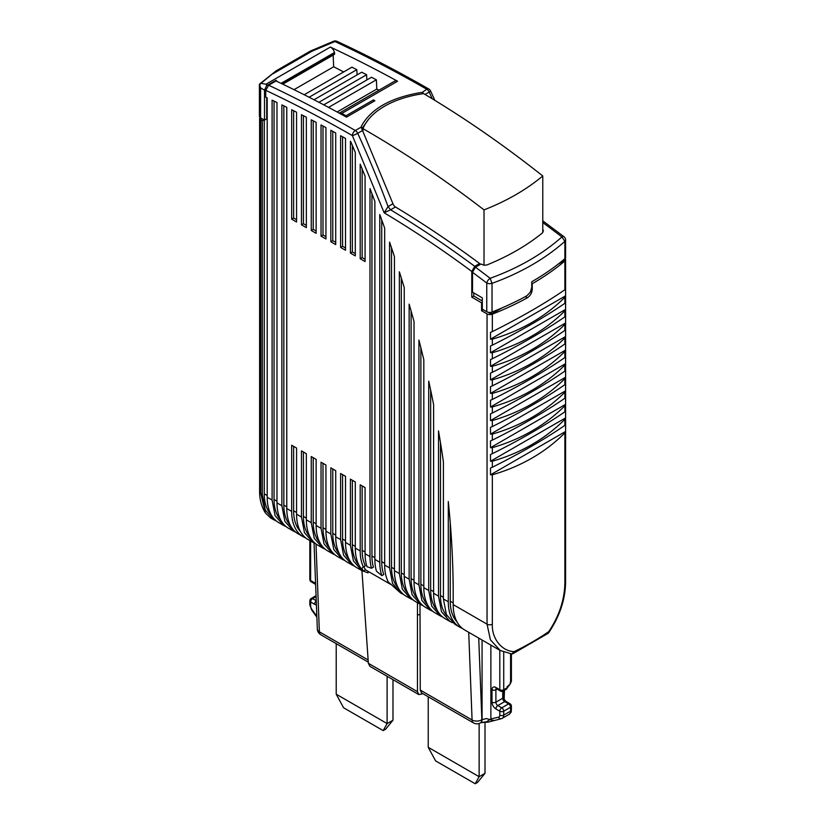 <?xml version="1.0" encoding="UTF-8"?>
<svg xmlns="http://www.w3.org/2000/svg" width="825" height="825" viewBox="0 0 825 825"><rect width="100%" height="100%" fill="white"/><g stroke="black" fill="none" stroke-linecap="round" stroke-linejoin="round"><path stroke-width="1.24" d="M336.208 643.644L336.208 694.196L387.111 723.577L387.111 676.273M392.989 679.666L392.989 720.194L387.111 723.577L383.192 730.62L343.592 707.768L336.208 694.196M383.192 730.62L385.605 729.228L392.989 720.194M428.227 696.774L428.227 747.316L479.129 776.707L475.2 783.75L477.623 782.347L485.007 773.314L485.007 722.525M475.2 783.75L435.6 760.887L428.227 747.316M485.007 773.314L479.129 776.707L479.129 723.494M417.45 602.704L417.46 691.67L418.76 694.547L369.93 666.352L368.373 663.331L361.938 570.663M418.822 694.578L422.936 693.722M420.265 690.071L421.565 692.928L473.509 722.917A6.92 4.001 -60 0 1 472.075 719.988L420.265 690.071L419.997 604.178M473.581 722.958A6.92 4.001 -60 0 1 473.509 722.917A6.92 6.92 0 0 0 480.428 722.917L480.635 722.793A6.92 4.001 60 0 0 482.068 719.627L481.862 719.74A6.92 4.166 -2.2 0 1 476.963 721.081A6.92 4.166 -2.2 0 1 472.075 719.988L468.713 632.301M493.958 720.328L492.247 720.39L490.875 718.957L486.812 721.586L488.256 722.123L481.284 722.576L484.646 721.999M316.264 601.033A2.764 1.598 -60 0 0 315.129 602.333A2.764 1.598 -60 0 0 314.552 604.261L310.633 602.002A2.764 1.598 180 0 1 309.829 600.868A2.764 2.764 0 0 1 311.211 598.476L316.058 595.671L311.211 598.476A2.764 1.598 60 0 1 312.593 598.61L316.099 596.588M309.829 540.571L309.829 579.398A2.764 2.764 0 0 0 311.211 581.79L315.129 584.048A2.764 1.598 120 0 1 314.552 582.78A5.538 3.197 -120 0 1 315.593 583.543M507.148 687.576L509.572 684.987M511.397 653.957L511.397 681.264L509.603 684.915L507.158 686.637L507.148 687.761A2.764 1.598 -120 0 1 506.581 689.03L503.147 691.01L506.581 689.03M368.053 571.323L368.105 572.88L361.876 570.622L353.389 560.856L350.408 545.273L350.408 479.15L355.297 481.975L355.297 548.099A55.378 31.969 120 0 0 363.382 570.952L365.63 569.652C363.918 567.889 363.815 566.589 365.331 565.775A51.913 29.968 -60 0 1 362.154 550.357L362.154 485.925M486.812 721.586L484.502 722.257M309.829 600.868L309.829 604.777A2.764 1.598 180 0 0 310.633 605.911A4.156 2.403 60 0 0 311.891 609.407L311.664 609.923M280.737 520.028A51.913 29.968 -60 0 1 274.055 499.496L274.055 101.093M286.12 526.639L283.563 525.412L275.076 515.646L272.095 500.063L272.095 100.155A1371.913 792.072 60 0 1 276.983 102.506L276.983 502.889A55.378 31.969 120 0 0 288.461 528.237L293.349 531.063L284.862 521.297L281.882 505.715L281.882 104.888A1371.913 792.072 -120 0 1 286.78 107.302L286.78 508.54A55.378 31.969 120 0 0 298.248 533.888L303.136 536.714A55.378 31.969 120 0 0 305.693 537.941M277.118 81.51L277.076 81.458A5.538 3.197 -120 0 0 276.004 80.273L276.004 80.984L268.672 85.222L265.733 90.327L265.733 97.133A1371.872 792.052 -120 0 1 267.197 97.824L267.197 497.238A55.378 31.969 120 0 0 278.664 522.586L283.563 525.412M264.021 119.842L262.309 120.832L262.309 494.412L265.289 509.994L273.776 519.76L276.323 520.987M264.258 119.986L264.258 493.845A51.913 29.968 120 0 0 270.94 514.367M273.776 519.76L270.414 517.822L265.372 512.892L260.824 493.556L259.617 491.659M543.366 230.959L542.283 233.052C526.546 245.747 508.087 256.379 486.884 264.969L484.11 265.258L481.48 264.248A1010.594 583.471 60 0 0 481.088 263.948L475.458 267.197L472.519 272.322L472.519 292.215L482.316 297.866L482.316 309.169L486.76 311.737A4.156 2.403 0 0 0 489.308 312.427A4.156 2.403 0 0 0 492.03 312.025A276.87 159.854 0 0 0 526.783 295.845L530.3 292.236L531.743 287.409L531.743 281.758A276.87 159.854 0 0 0 564.877 258.72A4.156 2.403 0 0 0 565.599 257.369A4.156 2.403 0 0 0 565.579 257.142M423.545 93.617A4.156 2.403 -120 0 0 423.225 93.225A4.156 2.403 -120 0 0 422.287 92.338L426.783 89.255A1384.371 799.27 60 0 0 334.929 41.539L333.609 41.25L310.458 51.037L312.17 51.119L334.929 41.539A4.156 2.619 -65.1 0 1 336.971 41.312C367.527 55.523 398.155 71.435 428.856 89.048A4.156 2.403 -60.2 0 0 426.783 89.255A4.156 2.403 60 0 1 428.123 90.399A4.156 2.403 60 0 1 429.175 92.049A4.156 0.547 -24.6 0 0 430.567 90.915A4.156 4.156 0 0 0 428.856 89.048M542.768 222.554A1010.594 583.471 60 0 1 561.918 236.94C542.479 254.203 518.564 267.991 490.174 278.303L492.03 283.357C520.864 272.848 545.15 258.854 564.877 241.364L561.918 236.94A4.156 1.98 -52.5 0 1 563.97 236.723L542.768 220.832M511.397 681.264L510.366 683.616M508.045 687.05L508.623 685.792M508.674 685.255L509.603 684.915M511.387 710.036C510.716 711.8 512.5 711.119 509.138 714.337A6.92 4.001 -120 0 0 510.025 713.46A6.92 4.001 -120 0 0 510.572 711.171A2.764 1.598 180 0 0 511.387 710.036L511.387 706.128A2.764 1.598 180 0 1 510.572 707.262A2.764 1.598 60 0 0 510.005 705.334A2.764 1.598 60 0 0 508.623 703.869L504.704 701.611L497.846 705.561L501.765 707.829L508.623 703.869A2.764 1.598 -60 0 1 510.005 703.735L506.086 701.477A2.764 1.598 120 0 0 504.704 701.611A2.764 1.598 60 0 1 503.322 700.147A2.764 1.598 60 0 1 502.745 698.218A2.764 1.598 0 0 0 503.559 697.084L503.559 690.773M352.358 480.274L352.358 544.706A51.913 29.968 120 0 0 359.05 565.238M354.637 566.197L352.089 564.97L343.592 555.204L340.612 539.622L340.612 473.498L345.51 476.324L345.51 542.448A55.378 31.969 120 0 0 356.978 567.796L361.876 570.622M413.377 600.105L410.819 598.878L402.332 589.112L399.352 573.53L399.352 271.796A872.149 503.539 -120 0 1 404.24 287.595L404.24 576.355A55.378 31.969 120 0 0 415.718 601.703L420.606 604.529L412.118 594.763L409.138 579.181L409.138 304.147A872.149 503.539 -120 0 1 414.037 321.575L414.037 582.007A55.378 31.969 120 0 0 425.504 607.355L430.392 610.191L421.905 600.414L418.925 584.832L418.925 340.044A872.149 503.539 -120 0 1 423.823 359.793L423.823 587.658A55.378 31.969 120 0 0 435.291 613.016L440.189 615.842L431.702 606.066L428.722 590.483L428.722 381.129A872.149 503.539 -120 0 1 433.61 404.57L433.61 593.309A55.378 31.969 120 0 0 445.077 618.667L449.976 621.493L441.488 611.717L438.508 596.135L438.508 430.928A872.149 503.539 -120 0 1 443.407 461.876L443.407 598.971L446.387 614.553L454.874 624.308L459.762 627.144A55.378 31.969 120 0 0 462.32 628.361M401.311 278.035L401.311 572.962A51.913 29.968 120 0 0 407.993 593.495M403.59 594.454L401.032 593.227L392.545 583.461L389.565 567.878L389.565 242.117A872.149 503.539 -120 0 1 394.453 256.668L394.453 570.704A55.378 31.969 120 0 0 405.921 596.052L410.819 598.878M391.514 247.871L391.514 567.311A51.913 29.968 120 0 0 398.197 587.843M355.297 548.099L360.195 550.925L360.195 484.801L365.083 487.627L365.083 553.75L369.982 556.576L369.982 188.616A872.149 503.539 -120 0 1 374.88 201.372L374.88 559.402L379.768 562.227L379.768 214.521A872.149 503.539 -120 0 1 384.667 228.082L384.667 565.053A55.378 31.969 120 0 0 388.276 581.934L400.537 592.938M390.607 584.347L365.392 569.786M342.571 474.623L342.571 539.055A51.913 29.968 120 0 0 349.253 559.587M344.85 560.546L342.293 559.319L333.805 549.553L330.825 533.971L330.825 467.837L335.723 470.673L335.723 536.797A55.378 31.969 120 0 0 347.191 562.145L352.089 564.97M332.784 468.971L332.784 533.404A51.913 29.968 120 0 0 339.467 553.936M335.063 554.895L332.506 553.668L324.019 543.902L321.038 528.32L321.038 462.186L325.937 465.011L325.937 531.145A55.378 31.969 120 0 0 337.404 556.493L342.293 559.319M322.998 463.32L322.998 527.752A51.913 29.968 120 0 0 329.68 548.285M325.277 549.244L322.719 548.017L314.232 538.251L311.252 522.668L311.252 456.534L316.14 459.36L316.14 525.494A55.378 31.969 120 0 0 327.608 550.842L332.506 553.668M313.211 457.669L313.211 522.101A51.913 29.968 120 0 0 319.894 542.633M315.48 543.592L312.933 542.365L304.446 532.599L301.455 517.017L301.455 450.883L306.353 453.709L306.353 519.843A55.378 31.969 120 0 0 317.821 545.191L322.719 548.017M303.414 452.017L303.414 516.45A51.913 29.968 120 0 0 310.097 536.982M286.78 508.54L291.668 511.366L291.668 445.232L296.567 448.058L296.567 514.192A55.378 31.969 120 0 0 308.034 539.54L312.933 542.365M443.407 598.971L448.295 601.786A55.378 31.969 120 0 0 459.762 627.144M452.533 622.72L449.976 621.493M440.468 442.613L440.468 595.578A51.913 29.968 120 0 0 447.15 616.11M442.736 617.059L440.189 615.842M430.671 390.225L430.671 589.927A51.913 29.968 120 0 0 437.353 610.448M432.95 611.408L430.392 610.191M420.884 347.779L420.884 584.275A51.913 29.968 120 0 0 427.567 604.797M423.163 605.756L420.606 604.529M411.097 311.004L411.097 578.624A51.913 29.968 120 0 0 417.78 599.146M482.068 640.014L482.068 719.627L486.472 718.575L493.072 720.545M509.138 714.337L502.291 718.297A6.92 4.001 -120 0 1 501.641 718.544A2.764 2.228 -103 0 1 501.136 718.75L488.256 722.123M295.907 532.29L293.349 531.063M283.841 105.847L283.841 505.147A51.913 29.968 120 0 0 290.524 525.68M448.295 601.786L448.295 501.517A872.149 503.539 -120 0 1 453.193 593.876L453.193 604.612A55.378 31.969 120 0 0 464.661 629.97L500.218 650.502L490.411 639.788L487.049 624.164L487.049 313.892L481.573 310.726L481.573 302.806L471.787 297.155L473.746 296.031L482.316 300.97M421.214 92.462C390.864 97.577 370.941 108.787 361.433 126.091L361.412 127.844L392.958 203.754A4.156 2.403 -120 0 0 394.01 205.631A4.156 2.403 -120 0 0 395.464 206.972C423.658 223.977 451.708 242.828 479.624 263.505L474.726 266.331L471.787 271.456L471.787 297.155M340.612 247.428L340.612 135.713A1371.903 792.072 -120 0 1 345.51 138.466L345.51 250.253L340.612 247.428L342.571 246.293L345.51 247.995M335.723 132.98L335.723 244.602L330.825 241.777L330.825 130.288A1371.913 792.083 -120 0 1 335.723 132.98M321.038 236.125L321.038 124.977A1371.913 792.083 -120 0 1 325.937 127.617L325.937 238.951L321.038 236.125L322.998 234.991L325.937 236.693M316.14 122.368L316.14 233.3L311.252 230.474L311.252 119.78A1371.913 792.083 -120 0 1 316.14 122.368M301.455 224.823L301.455 114.706A1371.913 792.072 -120 0 1 306.353 117.233L306.353 227.648L301.455 224.823L303.414 223.688L306.353 225.38M296.567 112.21L296.567 221.997L291.668 219.172L291.668 109.735A1371.903 792.072 -120 0 1 296.567 112.21M360.195 258.73L360.195 164.144A872.149 503.539 -120 0 1 365.083 176.22L365.083 261.556L360.195 258.73L362.154 257.596L365.083 259.298M350.408 253.079L350.408 141.24A1371.583 791.887 -120 0 1 350.604 141.353A872.149 503.539 -120 0 1 355.297 152.388L355.297 255.905L350.408 253.079L352.358 251.945L355.297 253.646M266.712 97.597L266.712 118.852L264.505 120.13L264.505 90.152L266.568 85.728L266.733 84.655L265.99 84.222L330.351 47.066A1384.371 799.27 60 0 1 397.578 81.232A5.538 3.197 -120 0 0 395.588 80.778A5.538 3.197 -120 0 0 394.907 81.015L339.24 113.149M259.607 491.855L259.607 118.284L262.309 120.832M259.617 118.491L260.009 117.253M564.743 258.833L564.743 260.401L557.865 264.371M502.126 307.859L491.329 314.098L491.329 312.242M260.968 83.335L276.117 70.857L259.411 84.202L260.968 83.335L265.99 84.222M339.24 113.159L339.787 112.994A5.538 3.197 -120 0 1 341.777 113.448A1384.371 799.27 60 0 1 345.995 115.768L373.405 99.938A1384.371 799.27 60 0 1 374.87 100.753L346.49 117.14A1384.371 799.27 60 0 0 276.004 80.984M361.433 127.906L361.433 126.091L361.237 127.091L355.317 130.505A1384.371 799.27 60 0 0 268.672 85.222M543.355 230.691L542.768 229.267M500.218 650.502L511.83 653.988L514.161 651.626C501.528 651.255 491.7 638.189 492.329 624.453L489.596 624.855A4.156 2.403 180 0 1 487.049 624.164L453.193 604.612M512.717 653.812L548.285 633.239L548.656 631.682C559.051 616.378 564.455 600.198 564.877 583.131L565.599 581.78C565.403 599.332 559.711 616.409 548.512 633.023M510.149 682.708L510.324 683.678M490.875 645.098L490.875 718.957L498.558 717.183A4.156 2.403 -120 0 0 499.806 715.12L499.806 711.212L495.897 708.953C493.515 707.314 492.216 705.055 491.978 702.178L491.978 689.741A5.538 3.197 -120 0 1 495.897 687.483A2.764 1.598 120 0 0 496.464 688.751L500.383 691.01A2.764 2.764 0 0 0 503.147 691.01A2.764 1.598 60 0 0 503.724 689.741L507.158 687.761M291.668 511.366A55.378 31.969 120 0 0 303.136 536.714M293.628 446.366L293.628 510.799A51.913 29.968 120 0 0 300.31 531.331M379.768 562.227A55.378 31.969 120 0 0 381.872 575.633L383.8 574.52A51.913 29.968 -60 0 1 381.728 561.66L381.728 219.893M369.982 556.576A55.378 31.969 120 0 0 371.528 568.25L373.436 567.136A51.913 29.968 -60 0 1 371.941 556.009L371.941 193.679M450.254 522.772L450.254 601.229A51.913 29.968 120 0 0 456.937 621.751M360.195 550.925A55.378 31.969 120 0 0 363.361 566.909L363.144 567.023M365.331 565.775L363.361 566.909C361.814 567.734 361.824 569.075 363.382 570.952M365.083 553.75A55.378 31.969 120 0 0 367.032 566.713L371.528 568.25M374.88 559.402A55.378 31.969 120 0 0 376.458 571.209L381.872 575.633M525.267 296.67L527.288 297.835A276.87 159.854 0 0 1 492.329 314.17A4.156 2.403 0 0 1 489.596 314.583A4.156 2.403 180 0 1 487.049 313.892M491.329 314.098L488.163 312.273M483.295 309.736L481.573 310.726M482.316 302.383L481.573 302.806M479.624 263.505L479.624 264.794M473.746 296.031L473.746 292.927M395.464 206.972L390.576 209.797L388.059 206.58L384.161 212.798L390.576 209.797A1010.594 583.471 60 0 1 474.726 266.331M342.571 136.806L342.571 246.293M332.784 131.361L332.784 240.642L335.723 242.344M332.784 240.642L330.825 241.777M322.998 126.029L322.998 234.991M313.211 120.811L313.211 229.34L316.14 231.041M313.211 229.34L311.252 230.474M303.414 115.706L303.414 223.688M293.628 110.725L293.628 218.037L296.567 219.728M293.628 218.037L291.668 219.172M362.154 168.939L362.154 257.596M352.358 145.458L352.358 251.945M276.004 80.273L266.568 85.728M264.505 120.13L260.618 117.882A4.156 2.403 0 0 1 259.421 116.397A4.156 2.403 0 0 1 259.401 116.191A4.156 2.403 0 0 1 259.421 115.974M260.153 84.573L259.411 84.202L260.153 84.573M531.743 283.46L532.238 283.738A276.87 159.854 0 0 0 564.877 260.989A4.156 2.403 0 0 0 565.599 259.627A4.156 2.403 0 0 0 565.579 259.411A4.156 2.403 0 0 0 565.104 258.503M527.288 297.835C530.31 295.814 531.96 292.999 532.238 289.389L532.238 283.738M264.505 90.152L260.618 87.904L259.411 84.202M282.758 84.191L334.197 54.502A2.073 1.196 -120 0 0 334.558 52.986L334.445 52.532A5.538 3.197 -120 0 0 332.877 49.242A5.538 3.197 -120 0 0 330.351 47.066M378.995 90.193L376.798 89.059L376.386 79.798L371.498 77.272L323.751 104.837M343.674 71.94L333.661 66.773L333.145 55.11M357.07 74.91L356.833 69.692L351.945 67.165L304.188 94.741M366.847 79.963L366.609 74.745L361.721 72.218L314.026 99.753M345.995 115.768L345.995 116.872M373.405 101.599L373.405 99.938M361.804 128.752L368.373 119.604M422.287 93.792L422.287 92.338M472.519 272.322A1006.438 581.068 60 0 1 486.76 283.068A4.156 1.98 -52.5 0 1 490.174 278.303A1010.594 583.471 60 0 0 475.458 267.197M492.329 474.798C521.029 466.455 545.212 452.492 564.877 432.908L565.568 431.485L565.568 424.7L564.877 425.38C545.191 438.941 521.008 452.904 492.329 467.259L490.504 468.033L490.504 474.818L492.329 474.798L492.329 624.453M490.504 461.257L492.329 461.237C521.029 452.894 545.212 438.931 564.877 419.347L565.568 417.914L565.568 411.139L564.877 411.809C545.191 425.38 521.008 439.343 492.329 453.698L490.504 454.472L490.504 461.257L565.568 417.914M490.504 447.686L492.329 447.666C521.029 439.323 545.212 425.37 564.877 405.787L565.568 404.353L565.568 397.578L564.877 398.248C545.191 411.819 521.008 425.782 492.329 440.137L490.504 440.911L490.504 447.686L565.568 404.353M490.504 434.125L492.329 434.105C521.029 425.762 545.212 411.799 564.877 392.215L565.568 390.792L565.568 384.007L564.877 384.687C545.191 398.248 521.008 412.211 492.329 426.566L490.504 427.34L490.504 434.125L565.568 390.792M490.504 420.564L492.329 420.544C521.029 412.201 545.212 398.238 564.877 378.654L565.568 377.231L565.568 370.446L564.877 371.116C545.191 384.687 521.008 398.65 492.329 413.005L490.504 413.779L490.504 420.564L565.568 377.231M490.504 407.003L492.329 406.972C521.029 398.64 545.212 384.677 564.877 365.093L565.568 363.66L565.568 356.885L564.877 357.555C545.191 371.126 521.008 385.089 492.329 399.444L490.504 400.218L490.504 407.003L565.568 363.66M490.504 393.432L492.329 393.412C521.029 385.069 545.212 371.106 564.877 351.532L565.568 350.099L565.568 343.313L564.877 343.994C545.191 357.555 521.008 371.518 492.329 385.873L490.504 386.657L490.504 393.432L565.568 350.099M490.504 379.871L492.329 379.851C521.029 371.508 545.212 357.545 564.877 337.961L565.568 336.538L565.568 329.752L564.877 330.423C545.191 343.994 521.008 357.957 492.329 372.312L490.504 373.086L490.504 379.871L565.568 336.538M490.504 366.31L492.329 366.29C521.029 357.947 545.212 343.984 564.877 324.4L565.568 322.967L565.568 316.192L564.877 316.862C545.191 330.433 521.008 344.396 492.329 358.751L490.504 359.525L490.504 366.31L565.568 322.967M490.504 352.739L492.329 352.718C521.029 344.376 545.212 330.423 564.877 310.839L565.568 309.406L565.568 302.62L564.877 303.301C545.191 316.872 521.008 330.825 492.329 345.18L490.504 345.964L490.504 352.739L565.568 309.406M490.504 339.178L492.329 339.157C521.029 330.815 545.212 316.852 564.877 297.268L565.568 295.845L565.568 289.059L564.877 289.74C545.212 303.291 521.029 317.254 492.329 331.619L490.504 332.392L490.504 339.178L565.568 295.845M294.009 89.667L333.661 66.773M337.095 111.983L376.798 89.059M309.117 97.237L356.833 69.692M318.904 102.29L366.609 74.745M328.577 107.394L376.386 79.798M362.948 129.504L362.34 129.855M565.568 431.485L490.504 474.818M484.017 265.248L484.017 209.89C506.705 201.011 526.288 189.709 542.768 175.972C503.363 144.787 463.65 117.336 423.637 93.607C391.648 98.165 369.672 112.138 362.948 128.648C403.899 152.192 444.262 179.273 484.017 209.89M362.948 128.648L362.948 131.216M542.768 232.568L542.768 175.972M420.038 614.625L417.45 614.873M310.633 605.911L310.633 602.002A2.764 1.598 -60 0 1 311.211 600.074A2.764 1.598 -60 0 1 312.593 598.61L316.253 600.724M314.552 604.261A5.538 3.197 -120 0 0 316.408 604.787M310.633 541.045L310.633 580.522A2.764 1.598 -60 0 0 311.211 581.79L311.211 581.79A2.764 1.598 120 0 0 312.593 581.656M314.552 582.78L310.633 580.522A2.764 1.598 180 0 1 309.829 579.398M320.873 634.786A6.92 4.001 -60 0 1 320.791 634.745A6.92 4.001 -60 0 1 319.368 631.816A6.92 4.166 177.8 0 1 317.336 629.021A6.92 4.166 177.8 0 1 317.336 628.928M368.136 659.979L319.368 631.816L315.996 543.984M368.373 663.331L417.46 691.67M480.428 722.917A6.92 4.001 -120 0 0 481.862 719.74L478.727 638.086M316.852 616.285L311.891 609.407M276.983 501.188L274.055 499.496M267.197 497.238L272.095 500.063M260.824 119.976L260.824 493.556L262.309 494.412M425.03 94.432L429.175 92.049A651.616 376.21 60 0 1 432.207 98.732M510.582 682.399L510.582 653.874M503.724 652.183L503.724 689.741A2.764 1.598 0 0 1 501.765 690.205A2.764 1.598 0 0 1 499.806 689.741A2.764 1.598 120 0 0 500.383 691.01L496.464 688.751A2.764 1.598 120 0 0 497.846 688.607M491.978 689.741A2.764 1.598 -0 0 0 493.938 690.205A2.764 1.598 -0 0 0 495.897 689.741L497.042 689.081M502.745 691.195L502.745 698.218L495.897 702.178L495.897 689.741A2.764 1.598 60 0 1 496.258 688.638M511.387 706.128A2.764 2.764 0 0 0 510.005 703.735L506.086 701.477C504.673 700.342 503.827 698.878 503.559 697.084M345.51 542.448L350.408 545.273M394.453 570.704L399.352 573.53M384.667 565.053L389.565 567.878M335.723 536.797L340.612 539.622M325.937 531.145L330.825 533.971M316.14 525.494L321.038 528.32M306.353 519.843L311.252 522.668M296.567 514.192L301.455 517.017M433.61 593.309L438.508 596.135M423.823 587.658L428.722 590.483M414.037 582.007L418.925 584.832M404.24 576.355L409.138 579.181M276.983 502.889L281.882 505.715M265.733 90.327C294.556 103.898 323.441 118.996 352.388 135.599L384.161 212.798C413.511 230.35 442.726 249.903 471.787 271.456M264.258 493.845L267.197 495.536M564.877 258.72L564.877 241.364L565.579 239.797L565.599 257.369M492.03 312.025L492.03 283.357L489.308 283.769L486.76 283.078L486.76 311.737M312.17 51.119L272.941 73.776M341.777 113.448L397.578 81.232M514.161 651.626A276.87 159.854 0 0 0 548.656 631.682M491.978 702.178A2.764 1.598 0 0 0 493.938 702.642A2.764 1.598 0 0 0 495.897 702.178A2.764 1.598 -120 0 0 496.464 704.107A2.764 1.598 -120 0 0 497.846 705.561A2.764 1.598 -60 0 0 496.464 707.025A2.764 1.598 -60 0 0 495.897 708.953M510.572 711.171L510.572 707.262L503.724 711.212A2.764 1.598 -120 0 0 503.147 709.283A2.764 1.598 -120 0 0 501.765 707.829A2.764 1.598 -60 0 0 500.383 709.283A2.764 1.598 -60 0 0 499.806 711.212A2.764 1.598 0 0 0 501.765 711.686A2.764 1.598 0 0 0 503.724 711.212L503.724 715.12L510.572 711.171M498.558 717.183A2.764 2.228 77 0 0 499.919 718.616A2.764 2.228 -103 0 0 501.136 718.75L502.291 718.297A6.92 4.001 -120 0 0 503.168 717.41A6.92 4.001 -120 0 0 503.724 715.12A2.764 1.598 0 0 1 501.765 715.595A2.764 1.598 0 0 1 499.806 715.12M384.667 563.362L381.728 561.66M374.88 557.71L371.941 556.009M365.083 552.059L362.154 550.357M355.297 546.408L352.358 544.706M342.571 539.055L345.51 540.757M404.24 574.664L401.311 572.962M391.514 567.311L394.453 569.013M332.784 533.404L335.723 535.105M322.998 527.752L325.937 529.454M313.211 522.101L316.14 523.803M303.414 516.45L306.353 518.152M293.628 510.799L296.567 512.5M440.468 595.578L443.407 597.269M430.671 589.927L433.61 591.618M420.884 584.275L423.823 585.967M411.097 578.624L414.037 580.315M495.897 687.483L499.806 689.741L499.806 650.265M286.78 506.839L283.841 505.147M362.618 130.474L357.71 133.299A4.156 2.403 -120 0 0 356.668 131.66A4.156 2.403 -120 0 0 355.317 130.505A4.156 2.403 -60.2 0 0 352.388 135.599A4.156 0.547 -24.6 0 0 357.71 133.299A651.616 376.21 60 0 1 388.059 206.58L392.958 203.754M531.568 289.008L532.238 289.389M564.877 583.131L564.877 432.908M453.193 602.92L450.254 601.229M492.329 461.237L492.329 467.259M492.329 447.666L492.329 453.698M492.329 434.105L492.329 440.137M492.329 420.544L492.329 426.566M492.329 406.972L492.329 413.005M492.329 393.412L492.329 399.444M492.329 379.851L492.329 385.873M492.329 366.29L492.329 372.312M492.329 352.718L492.329 358.751M492.329 339.157L492.329 345.18M492.329 314.17L492.329 331.619M564.877 289.74L564.877 260.989M260.618 87.904L260.618 117.882M564.877 303.301L564.877 297.268M564.877 316.862L564.877 310.839M564.877 330.423L564.877 324.4M564.877 343.994L564.877 337.961M564.877 357.555L564.877 351.532M564.877 371.116L564.877 365.093M564.877 384.687L564.877 378.654M564.877 398.248L564.877 392.215M564.877 411.809L564.877 405.787M564.877 425.38L564.877 419.347M334.445 52.532L281.036 83.366M281.521 83.603L334.558 52.986M316.882 617.224L311.603 609.902L309.829 604.777M315.624 584.409L311.211 581.79M504.157 699.229L504.457 690.257M314.036 542.953L317.336 629.021A6.92 6.92 0 0 0 320.791 634.745L368.29 662.166M481.284 722.576L480.635 722.793M434.816 100.32L430.567 90.915M259.607 491.886C259.576 495.392 260.05 504.415 265.372 512.892M565.599 240.013A4.156 4.156 0 0 0 563.97 236.723M336.971 41.312A4.156 4.156 0 0 0 333.609 41.25M510.397 683.533L509.52 685.059M259.401 84.233L259.401 116.191M310.54 50.975L276.097 70.867M565.599 581.78L565.599 259.627"/></g></svg>

